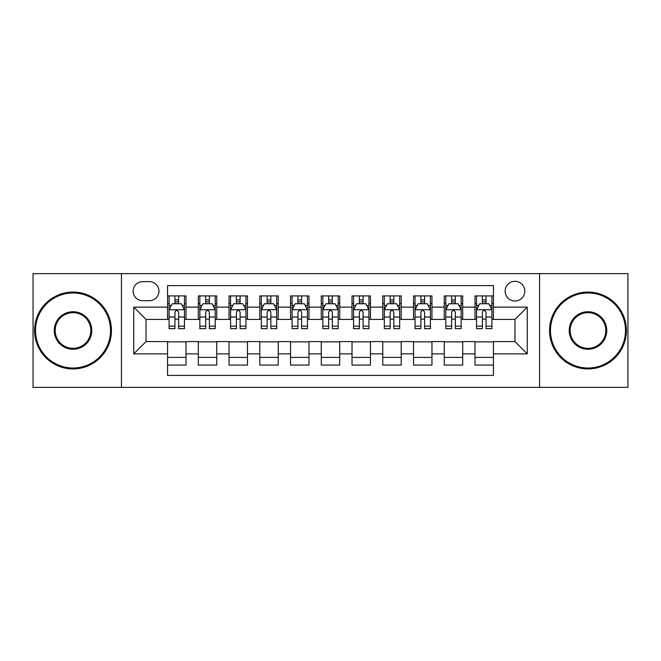 <?xml version="1.0" encoding="UTF-8"?>
<svg xmlns="http://www.w3.org/2000/svg" width="661" height="661" viewBox="0 0 661 661"><rect width="100%" height="100%" fill="white"/><g stroke="black" fill="none" stroke-linecap="round" stroke-linejoin="round"><path stroke-width="0.99" d="M514.969 281.313A9.841 9.841 0 0 0 505.128 291.146A9.841 9.841 0 0 0 514.969 300.986A9.841 9.841 0 0 0 524.801 291.146A9.841 9.841 0 0 0 514.969 281.313M539.558 387.379L627.95 387.379L627.95 273.621L539.558 273.621L539.558 387.379L121.442 387.379L121.442 273.621L33.05 273.621L33.05 387.379L121.442 387.379M493.445 295.913L474.995 295.913L474.995 307.134L462.7 307.134L462.7 319.428L474.995 319.428L474.995 307.134M462.7 307.134L462.7 295.913L444.25 295.913L444.25 307.134L431.955 307.134L431.955 319.428L444.25 319.428L444.25 307.134M431.955 307.134L431.955 295.913L413.513 295.913L413.513 307.134L401.21 307.134L401.21 319.428L413.513 319.428L413.513 307.134M401.21 307.134L401.21 295.913L382.769 295.913L382.769 307.134L370.466 307.134L370.466 319.428L382.769 319.428L382.769 307.134M370.466 307.134L370.466 295.913L352.024 295.913L352.024 307.134L339.721 307.134L339.721 319.428L352.024 319.428L352.024 307.134M339.721 307.134L339.721 295.913L321.279 295.913L321.279 307.134L308.976 307.134L308.976 319.428L321.279 319.428L321.279 307.134M308.976 307.134L308.976 295.913L290.534 295.913L290.534 307.134L278.231 307.134L278.231 319.428L290.534 319.428L290.534 307.134M278.231 307.134L278.231 295.913L259.79 295.913L259.79 307.134L247.487 307.134L247.487 319.428L259.79 319.428L259.79 307.134M247.487 307.134L247.487 295.913L229.045 295.913L229.045 307.134L216.75 307.134L216.75 319.428L229.045 319.428L229.045 307.134M216.75 307.134L216.75 295.913L198.3 295.913L198.3 319.428L186.005 319.428L186.005 295.913L167.555 295.913M167.555 365.087L186.005 365.087L186.005 341.572L198.3 341.572L198.3 365.087L216.75 365.087L216.75 341.572L229.045 341.572L229.045 353.866L216.75 353.866M229.045 353.866L229.045 365.087L247.487 365.087L247.487 341.572L259.79 341.572L259.79 353.866L247.487 353.866M259.79 353.866L259.79 365.087L278.231 365.087L278.231 341.572L290.534 341.572L290.534 353.866L278.231 353.866M290.534 353.866L290.534 365.087L308.976 365.087L308.976 341.572L321.279 341.572L321.279 353.866L308.976 353.866M321.279 353.866L321.279 365.087L339.721 365.087L339.721 341.572L352.024 341.572L352.024 353.866L339.721 353.866M352.024 353.866L352.024 365.087L370.466 365.087L370.466 341.572L382.769 341.572L382.769 353.866L370.466 353.866M382.769 353.866L382.769 365.087L401.21 365.087L401.21 341.572L413.513 341.572L413.513 353.866L401.21 353.866M413.513 353.866L413.513 365.087L431.955 365.087L431.955 341.572L444.25 341.572L444.25 353.866L431.955 353.866M444.25 353.866L444.25 365.087L462.7 365.087L462.7 341.572L474.995 341.572L474.995 353.866L462.7 353.866M142.652 300.681L149.419 300.681A9.527 9.527 0 0 0 158.946 291.146A9.527 9.527 0 0 0 149.419 281.619L142.652 281.619A9.527 9.527 0 0 0 133.125 291.146A9.527 9.527 0 0 0 142.652 300.681M539.558 273.621L121.442 273.621M493.445 307.134L493.445 285.61L167.555 285.61L167.555 319.428L146.031 319.428L146.031 341.572L167.555 341.572L167.555 375.39L493.445 375.39L493.445 341.572L514.969 341.572L514.969 319.428L493.445 319.428L493.445 307.134L527.263 307.134L527.263 353.866L493.445 353.866M167.555 353.866L133.737 353.866L133.737 307.134L167.555 307.134M474.995 353.866L474.995 365.087L493.445 365.087M167.555 303.597L169.092 303.597M174.934 303.597L178.627 303.597M184.469 303.597L186.005 303.597M167.555 319.123L169.092 319.123M174.934 319.123L178.627 319.123M184.469 319.123L186.005 319.123M167.555 341.877L186.005 341.877M167.555 357.403L186.005 357.403M198.3 319.123L199.837 319.123M205.678 319.123L209.372 319.123M215.213 319.123L216.75 319.123M198.3 303.597L199.837 303.597M205.678 303.597L209.372 303.597M215.213 303.597L216.75 303.597M198.3 341.877L216.75 341.877M198.3 357.403L216.75 357.403M229.045 341.877L247.487 341.877M229.045 357.403L247.487 357.403M229.045 303.597L230.582 303.597M236.423 303.597L240.108 303.597M245.95 303.597L247.487 303.597M229.045 319.123L230.582 319.123M236.423 319.123L240.108 319.123M245.95 319.123L247.487 319.123M259.79 341.877L278.231 341.877M259.79 357.403L278.231 357.403M259.79 303.597L261.326 303.597M267.168 303.597L270.853 303.597M276.695 303.597L278.231 303.597M259.79 319.123L261.326 319.123M267.168 319.123L270.853 319.123M276.695 319.123L278.231 319.123M290.534 341.877L308.976 341.877M290.534 357.403L308.976 357.403M290.534 303.597L292.071 303.597M297.913 303.597L301.598 303.597M307.439 303.597L308.976 303.597M290.534 319.123L292.071 319.123M297.913 319.123L301.598 319.123M307.439 319.123L308.976 319.123M321.279 341.877L339.721 341.877M321.279 357.403L339.721 357.403M321.279 303.597L322.816 303.597M328.657 303.597L332.343 303.597M338.184 303.597L339.721 303.597M321.279 319.123L322.816 319.123M328.657 319.123L332.343 319.123M338.184 319.123L339.721 319.123M352.024 341.877L370.466 341.877M352.024 357.403L370.466 357.403M352.024 303.597L353.561 303.597M359.402 303.597L363.087 303.597M368.929 303.597L370.466 303.597M352.024 319.123L353.561 319.123M359.402 319.123L363.087 319.123M368.929 319.123L370.466 319.123M382.769 341.877L401.21 341.877M382.769 357.403L401.21 357.403M382.769 303.597L384.305 303.597M390.147 303.597L393.832 303.597M399.674 303.597L401.21 303.597M382.769 319.123L384.305 319.123M390.147 319.123L393.832 319.123M399.674 319.123L401.21 319.123M413.513 341.877L431.955 341.877M413.513 357.403L431.955 357.403M413.513 303.597L415.05 303.597M420.892 303.597L424.577 303.597M430.418 303.597L431.955 303.597M413.513 319.123L415.05 319.123M420.892 319.123L424.577 319.123M430.418 319.123L431.955 319.123M444.25 341.877L462.7 341.877M444.25 357.403L462.7 357.403M444.25 303.597L445.787 303.597M451.628 303.597L455.322 303.597M461.163 303.597L462.7 303.597M444.25 319.123L445.787 319.123M451.628 319.123L455.322 319.123M461.163 319.123L462.7 319.123M474.995 341.877L493.445 341.877M474.995 357.403L493.445 357.403M474.995 303.597L476.531 303.597M482.373 303.597L486.066 303.597M491.908 303.597L493.445 303.597M474.995 319.123L476.531 319.123M482.373 319.123L486.066 319.123M491.908 319.123L493.445 319.123M146.031 319.428L133.737 307.134M146.031 341.572L133.737 353.866M527.263 307.134L514.969 319.428M527.263 353.866L514.969 341.572M178.627 299.912L174.934 299.912M184.469 326.146L178.627 326.146L178.627 328.657L184.469 328.657L184.469 309.902L181.387 303.754L172.166 303.754L169.092 309.902L169.092 328.657L174.934 328.657L174.934 326.146L169.092 326.146M169.092 309.902L169.092 295.913M184.469 309.902L184.469 295.913M174.934 303.754L174.934 295.913M178.627 295.913L178.627 303.754M178.627 326.146L178.627 312.207C177.396 309.835 176.165 309.835 174.934 312.207L174.934 326.146M73.016 292.988A37.512 37.512 0 0 0 35.512 330.5A37.512 37.512 0 0 0 73.016 368.012A37.512 37.512 0 0 0 110.527 330.5A37.512 37.512 0 0 0 73.016 292.988M73.016 368.929A38.429 38.429 0 0 1 34.587 330.5A38.429 38.429 0 0 1 73.016 292.071A38.429 38.429 0 0 1 111.445 330.5A38.429 38.429 0 0 1 73.016 368.929M73.016 311.744A18.756 18.756 0 0 1 91.772 330.5A18.756 18.756 0 0 1 73.016 349.256A18.756 18.756 0 0 1 54.26 330.5A18.756 18.756 0 0 1 73.016 311.744M73.016 348.33A17.83 17.83 0 0 0 90.846 330.5A17.83 17.83 0 0 0 73.016 312.67A17.83 17.83 0 0 0 55.185 330.5A17.83 17.83 0 0 0 73.016 348.33M587.984 292.988A37.512 37.512 0 0 0 550.473 330.5A37.512 37.512 0 0 0 587.984 368.012A37.512 37.512 0 0 0 625.488 330.5A37.512 37.512 0 0 0 587.984 292.988M587.984 368.929A38.429 38.429 0 0 1 549.555 330.5A38.429 38.429 0 0 1 587.984 292.071A38.429 38.429 0 0 1 626.413 330.5A38.429 38.429 0 0 1 587.984 368.929M587.984 311.744A18.756 18.756 0 0 1 606.74 330.5A18.756 18.756 0 0 1 587.984 349.256A18.756 18.756 0 0 1 569.228 330.5A18.756 18.756 0 0 1 587.984 311.744M587.984 348.33A17.83 17.83 0 0 0 605.815 330.5A17.83 17.83 0 0 0 587.984 312.67A17.83 17.83 0 0 0 570.154 330.5A17.83 17.83 0 0 0 587.984 348.33M209.372 299.912L205.678 299.912M215.213 326.146L209.372 326.146L209.372 328.657L215.213 328.657L215.213 309.902L212.131 303.754L202.91 303.754L199.837 309.902L199.837 328.657L205.678 328.657L205.678 326.146L199.837 326.146M199.837 309.902L199.837 295.913M215.213 309.902L215.213 295.913M205.678 303.754L205.678 295.913M209.372 295.913L209.372 303.754M209.372 326.146L209.372 312.207C208.141 309.835 206.91 309.835 205.678 312.207L205.678 326.146M240.108 299.912L236.423 299.912M245.95 326.146L240.108 326.146L240.108 328.657L245.95 328.657L245.95 309.902L242.876 303.754L233.655 303.754L230.582 309.902L230.582 328.657L236.423 328.657L236.423 326.146L230.582 326.146M230.582 309.902L230.582 295.913M245.95 309.902L245.95 295.913M236.423 303.754L236.423 295.913M240.108 295.913L240.108 303.754M240.108 326.146L240.108 312.207C238.885 309.835 237.654 309.835 236.423 312.207L236.423 326.146M270.853 299.912L267.168 299.912M276.695 326.146L270.853 326.146L270.853 328.657L276.695 328.657L276.695 309.902L273.621 303.754L264.4 303.754L261.326 309.902L261.326 328.657L267.168 328.657L267.168 326.146L261.326 326.146M261.326 309.902L261.326 295.913M276.695 309.902L276.695 295.913M267.168 303.754L267.168 295.913M270.853 295.913L270.853 303.754M270.853 326.146L270.853 312.207C269.63 309.835 268.399 309.835 267.168 312.207L267.168 326.146M301.598 299.912L297.913 299.912M307.439 326.146L301.598 326.146L301.598 328.657L307.439 328.657L307.439 309.902L304.366 303.754L295.145 303.754L292.071 309.902L292.071 328.657L297.913 328.657L297.913 326.146L292.071 326.146M292.071 309.902L292.071 295.913M307.439 309.902L307.439 295.913M297.913 303.754L297.913 295.913M301.598 295.913L301.598 303.754M301.598 326.146L301.598 312.207C300.375 309.835 299.144 309.835 297.913 312.207L297.913 326.146M332.343 299.912L328.657 299.912M338.184 326.146L332.343 326.146L332.343 328.657L338.184 328.657L338.184 309.902L335.11 303.754L325.89 303.754L322.816 309.902L322.816 328.657L328.657 328.657L328.657 326.146L322.816 326.146M322.816 309.902L322.816 295.913M338.184 309.902L338.184 295.913M328.657 303.754L328.657 295.913M332.343 295.913L332.343 303.754M332.343 326.146L332.343 312.207C331.12 309.835 329.889 309.835 328.657 312.207L328.657 326.146M363.087 299.912L359.402 299.912M368.929 326.146L363.087 326.146L363.087 328.657L368.929 328.657L368.929 309.902L365.855 303.754L356.634 303.754L353.561 309.902L353.561 328.657L359.402 328.657L359.402 326.146L353.561 326.146M353.561 309.902L353.561 295.913M368.929 309.902L368.929 295.913M359.402 303.754L359.402 295.913M363.087 295.913L363.087 303.754M363.087 326.146L363.087 312.207C361.864 309.835 360.633 309.835 359.402 312.207L359.402 326.146M393.832 299.912L390.147 299.912M399.674 326.146L393.832 326.146L393.832 328.657L399.674 328.657L399.674 309.902L396.6 303.754L387.379 303.754L384.305 309.902L384.305 328.657L390.147 328.657L390.147 326.146L384.305 326.146M384.305 309.902L384.305 295.913M399.674 309.902L399.674 295.913M390.147 303.754L390.147 295.913M393.832 295.913L393.832 303.754M393.832 326.146L393.832 312.207C392.601 309.835 391.378 309.835 390.147 312.207L390.147 326.146M424.577 299.912L420.892 299.912M430.418 326.146L424.577 326.146L424.577 328.657L430.418 328.657L430.418 309.902L427.345 303.754L418.124 303.754L415.05 309.902L415.05 328.657L420.892 328.657L420.892 326.146L415.05 326.146M415.05 309.902L415.05 295.913M430.418 309.902L430.418 295.913M420.892 303.754L420.892 295.913M424.577 295.913L424.577 303.754M424.577 326.146L424.577 312.207C423.346 309.835 422.123 309.835 420.892 312.207L420.892 326.146M455.322 299.912L451.628 299.912M461.163 326.146L455.322 326.146L455.322 328.657L461.163 328.657L461.163 309.902L458.09 303.754L448.869 303.754L445.787 309.902L445.787 328.657L451.628 328.657L451.628 326.146L445.787 326.146M445.787 309.902L445.787 295.913M461.163 309.902L461.163 295.913M451.628 303.754L451.628 295.913M455.322 295.913L455.322 303.754M455.322 326.146L455.322 312.207C454.09 309.835 452.868 309.835 451.628 312.207L451.628 326.146M486.066 299.912L482.373 299.912M491.908 326.146L486.066 326.146L486.066 328.657L491.908 328.657L491.908 309.902L488.834 303.754L479.613 303.754L476.531 309.902L476.531 328.657L482.373 328.657L482.373 326.146L476.531 326.146M476.531 309.902L476.531 295.913M491.908 309.902L491.908 295.913M482.373 303.754L482.373 295.913M486.066 295.913L486.066 303.754M486.066 326.146L486.066 312.207C484.835 309.835 483.604 309.835 482.373 312.207L482.373 326.146M198.3 353.866L186.005 353.866M198.3 307.134L186.005 307.134M184.386 309.745L169.166 309.745M169.092 305.448L171.323 305.448M182.238 305.448L184.469 305.448M174.934 317.024L169.092 317.024M184.469 317.024L178.627 317.024M178.627 301.862L174.934 301.862M215.131 309.745L199.911 309.745M199.837 305.448L202.068 305.448M212.982 305.448L215.213 305.448M205.678 317.024L199.837 317.024M215.213 317.024L209.372 317.024M209.372 301.862L205.678 301.862M245.875 309.745L230.656 309.745M230.582 305.448L232.812 305.448M243.727 305.448L245.95 305.448M236.423 317.024L230.582 317.024M245.95 317.024L240.108 317.024M240.108 301.862L236.423 301.862M276.62 309.745L261.401 309.745M261.326 305.448L263.557 305.448M274.472 305.448L276.695 305.448M267.168 317.024L261.326 317.024M276.695 317.024L270.853 317.024M270.853 301.862L267.168 301.862M307.365 309.745L292.145 309.745M292.071 305.448L294.302 305.448M305.217 305.448L307.439 305.448M297.913 317.024L292.071 317.024M307.439 317.024L301.598 317.024M301.598 301.862L297.913 301.862M338.11 309.745L322.89 309.745M322.816 305.448L325.038 305.448M335.962 305.448L338.184 305.448M328.657 317.024L322.816 317.024M338.184 317.024L332.343 317.024M332.343 301.862L328.657 301.862M368.855 309.745L353.635 309.745M353.561 305.448L355.783 305.448M366.698 305.448L368.929 305.448M359.402 317.024L353.561 317.024M368.929 317.024L363.087 317.024M363.087 301.862L359.402 301.862M399.599 309.745L384.38 309.745M384.305 305.448L386.528 305.448M397.443 305.448L399.674 305.448M390.147 317.024L384.305 317.024M399.674 317.024L393.832 317.024M393.832 301.862L390.147 301.862M430.344 309.745L415.125 309.745M415.05 305.448L417.273 305.448M428.188 305.448L430.418 305.448M420.892 317.024L415.05 317.024M430.418 317.024L424.577 317.024M424.577 301.862L420.892 301.862M461.089 309.745L445.869 309.745M445.787 305.448L448.018 305.448M458.932 305.448L461.163 305.448M451.628 317.024L445.787 317.024M461.163 317.024L455.322 317.024M455.322 301.862L451.628 301.862M491.834 309.745L476.614 309.745M476.531 305.448L478.762 305.448M489.677 305.448L491.908 305.448M482.373 317.024L476.531 317.024M491.908 317.024L486.066 317.024M486.066 301.862L482.373 301.862"/></g></svg>
